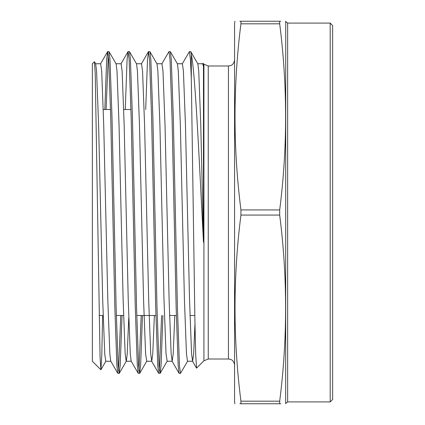 <?xml version="1.0" encoding="UTF-8"?>
<svg xmlns="http://www.w3.org/2000/svg" width="425" height="425" viewBox="0 0 425 425"><rect width="100%" height="100%" fill="white"/><g stroke="black" fill="none" stroke-linecap="round" stroke-linejoin="round"><path stroke-width="0.64" d="M100.858 369.75L92.358 361.245L92.358 63.755L94.462 61.758L95.253 74.285L100.061 357.228L100.932 369.718L101.787 354.748L102.648 315.483M182.261 63.862L189.412 51.595L190.432 59.468L191.308 78.28L191.308 54.411C194.714 69.976 198.284 139.836 201.939 212.5L203.469 242.176L203.469 66.64L203.06 63.346L202.693 63.862M203.92 360.798L208.255 359.003L208.255 65.997L203.92 64.202L203.92 360.798L196.584 368.135L195.712 355.21L194.916 321.268L191.308 78.28M330.193 23.088L332.642 25.543L332.642 399.457L330.193 401.912L330.193 23.088L287.645 23.088L287.645 401.912L330.193 401.912M234.956 403.75L234.568 401.912L234.568 23.088L234.956 21.25M240.933 401.173C233.049 339.139 233.049 277.111 240.933 215.077L279.692 215.077C287.576 277.111 287.576 339.139 279.692 401.173L240.933 401.173L240.933 403.75C233.049 403.75 233.049 403.75 240.933 403.75L239.859 403.75M240.933 215.077L240.933 209.923C233.049 147.889 233.049 85.861 240.933 23.827L279.692 23.827C287.576 85.861 287.576 147.889 279.692 209.923L240.933 209.923M279.692 215.077L279.692 209.923M280.766 403.75L279.692 403.75C287.576 403.75 287.576 403.75 279.692 403.75L279.692 401.173M174.085 212.5L176.131 307.078L178.171 365.532L179.079 373.304L180.476 373.405L179.456 365.532L177.411 307.078L173.326 117.922L171.28 59.468L170.377 51.696L168.98 51.595L170 59.468L172.045 117.922L174.085 212.5M187.627 361.138L180.476 373.405M112.79 212.5L114.83 307.078L116.875 365.532L117.778 373.304L119.181 373.405L118.155 365.532L116.115 307.078L112.025 117.922L109.985 59.468L109.082 51.696L107.679 51.595L108.704 59.468L110.744 117.922L112.79 212.5M118.538 370.356L120.753 315.483M122.033 315.483L120.201 365.532L119.181 373.405M133.222 212.5L135.267 307.078L137.307 365.532L138.21 373.304L139.613 373.405L138.587 365.532L136.547 307.078L132.462 117.922L130.417 59.468L129.513 51.696L128.111 51.595L129.136 59.468L131.176 117.922L133.222 212.5M138.97 370.356L141.185 315.483M142.465 315.483L140.633 365.532L139.613 373.405M153.653 212.5L155.699 307.078L157.739 365.532L158.642 373.304L160.044 373.405L159.024 365.532L156.979 307.078L152.894 117.922L150.848 59.468L149.945 51.696L148.548 51.595L149.568 59.468L151.608 117.922L153.653 212.5M159.402 370.356L161.617 315.483M162.897 315.483L161.064 365.532L160.044 373.405M104.826 109.517L106.659 59.468L107.679 51.595M108.322 54.644L106.107 109.517M125.258 109.517L127.091 59.468L128.111 51.595M145.69 109.517L147.523 59.468L148.548 51.595M161.829 63.862L168.98 51.595M191.308 54.411L190.809 51.696L189.412 51.595M279.692 23.827L279.692 21.25L240.933 21.25C233.049 21.25 233.049 21.25 240.933 21.25L240.933 23.827M240.933 403.75L279.692 403.75M279.692 21.25C287.576 21.25 287.576 21.25 279.692 21.25L280.766 21.25M239.859 21.25L240.933 21.25M94.462 61.758L95.678 63.862L96.571 71.033L98.616 125.067L102.701 299.933L104.747 353.967L105.767 361.245L110.877 361.245M109.082 51.696L116.11 63.862L117.002 71.033L119.048 125.067L123.133 299.933L125.178 353.967L126.198 361.245L131.309 361.245M119.297 373.304L126.326 361.138L127.224 353.967L128.754 317.884M129.513 51.696L136.542 63.862L137.44 71.033L139.48 125.067L143.565 299.933L145.61 353.967L146.758 361.138L139.729 373.304M149.945 51.696L156.974 63.862L157.872 71.033L159.912 125.067L164.002 299.933L166.042 353.967L167.19 361.138L160.161 373.304M170.377 51.696L177.411 63.862L178.303 71.033L180.349 125.067L184.434 299.933L186.474 353.967L187.499 361.245L192.605 361.245L193.63 353.967L194.963 323.962M190.809 51.696L197.843 63.862L198.735 71.033L200.781 125.067L203.469 242.176M95.551 63.755L100.661 63.755L101.681 71.033L103.721 125.067L107.812 299.933L109.852 353.967L110.75 361.138L117.778 373.304M115.983 63.755L121.093 63.755L122.113 71.033L124.158 125.067L128.244 299.933L130.284 353.967L131.182 361.138L138.21 373.304M136.414 63.755L141.525 63.755L142.545 71.033L144.59 125.067L148.676 299.933L150.721 353.967L151.741 361.245L152.761 353.967L154.371 315.483M156.846 63.755L161.957 63.755L162.977 71.033L165.022 125.067L169.107 299.933L171.153 353.967L172.173 361.245L173.193 353.967L174.803 315.483M177.283 63.755L182.389 63.755L183.409 71.033L185.454 125.067L189.539 299.933L191.585 353.967L192.605 361.245M197.715 63.755L202.821 63.755L203.469 66.64M208.255 65.997L228.438 65.997L228.438 359.003L230.605 359.396C230.355 359.199 234.058 360.299 234.568 365.133M285.669 403.75L285.728 21.537L287.645 23.088M103.286 109.517L110.537 109.517M123.718 109.517L130.969 109.517M228.438 65.997L230.605 65.604C230.355 65.801 234.058 64.701 234.568 59.867M208.255 359.003L228.438 359.003M203.92 64.202L203.06 63.341M285.728 21.537L285.669 21.25M285.728 403.463L287.645 401.912M99.11 315.483L103.137 315.483M116.323 315.483L123.574 315.483M136.754 315.483L155.906 315.483M169.543 315.483L176.338 315.483M189.98 315.483L194.809 315.483M146.63 361.245L151.741 361.245M167.067 361.245L172.173 361.245M100.932 369.718L105.894 361.138M127.994 51.696L120.966 63.862M148.426 51.696L141.398 63.862M158.642 373.304L151.613 361.138M179.079 373.304L172.045 361.138M196.504 368.103L192.477 361.138M100.534 63.862L107.562 51.696"/></g></svg>

